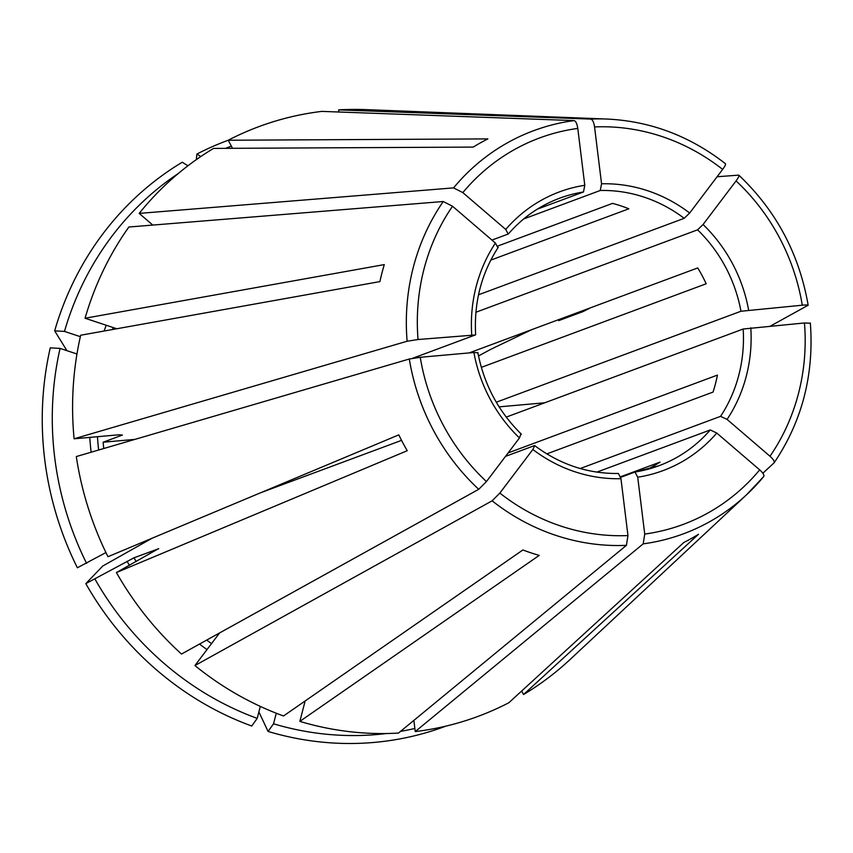 <?xml version="1.0" encoding="UTF-8"?>
<svg xmlns="http://www.w3.org/2000/svg" width="853" height="853" viewBox="0 0 853 853"><rect width="100%" height="100%" fill="white"/><g stroke="black" fill="none" stroke-linecap="round" stroke-linejoin="round"><path stroke-width="1.28" d="M762.849 473.234L774.14 462.774C802.076 421.382 814.146 374.808 810.35 323.042M774.023 462.923C774.791 461.622 773.458 459.394 769.992 456.248L727.087 419.42L720.582 416.339A142.686 133.025 69.6 0 0 736.395 383.402A142.686 133.025 69.6 0 0 743.166 329.023L506.234 417.106M580.232 468.521L720.582 416.339M770.59 325.995L808.132 305.235M807.962 305.438C808.527 304.926 806.639 304.852 802.278 305.203L740.969 311.249A142.686 133.025 69.6 0 0 697.594 229.83L703.064 224.52L736.064 180.921C738.687 177.307 739.519 175.387 738.549 175.142L738.879 175.238M496.297 402.221L740.969 311.249M544.758 402.787L499.122 406.86M76.973 353.995L60.083 348.397L50.263 347.853A312.507 291.363 69.6 0 0 77.378 567.778L105.932 552.552M497.864 247.658L495.422 243.062L452.516 206.245L443.251 201.511L128.878 227.015A314.576 293.293 69.6 0 0 85.065 318.233L384.298 264.601A224.478 209.284 -110.4 0 0 379.905 281.597L80.672 335.229A314.576 293.293 69.6 0 0 74.104 438.794L407.116 341.232L418.045 339.515L475.292 334.973L412.553 358.303M725.146 163.637C726.106 163.872 725.285 165.802 722.651 169.406L689.661 213.015L684.191 218.315A142.686 133.025 69.6 0 0 600.256 190.486L523.689 218.954M478.522 294.786L684.191 218.315M260.581 492.778L401.55 440.372M158.743 548.682L133.996 557.809L85.812 583.623A1132211.242 58397.34 152 0 1 102.797 565.997L152.079 538.243M158.477 548.937A260.655 243.009 69.6 0 1 158.37 548.756L116.413 572.555A314.576 293.293 69.6 0 0 181.508 654.048L478.714 489.302L486.445 481.572L519.445 437.962L520.852 434.177M477.477 352.747L473.905 352.492L420.241 357.29L409.301 359.006L76.301 456.558A314.576 293.293 69.6 0 0 107.979 556.71L398.799 434.87A224.478 209.284 -110.4 0 0 407.233 450.715L116.413 572.555M725.434 163.691C689.832 135.979 650.317 121.094 606.878 119.047L365.98 109.621A314.576 293.293 69.6 0 0 338.62 109.888L590.841 119.089C592.579 119.591 593.816 122.203 594.552 126.926L601.557 183.79L600.256 190.486M338.62 109.888L338.886 112.01M305.129 700.995L299.851 721.393L539.213 555.388A224.478 209.284 -110.4 0 1 522.878 549.972L283.516 715.976A314.576 293.293 69.6 0 1 194.921 665.553L219.594 632.937M95.024 579.198A305.95 285.243 69.6 0 0 257.201 718.386L260.293 706.401M257.201 718.386L251.742 726.02A312.507 291.363 69.6 0 1 85.812 583.623M491.936 240.077L508.175 234.042L505.733 229.446L462.827 192.618L453.561 187.884L139.188 213.399L152.794 225.075M620.589 476.774L660.062 462.102A142.686 133.025 -110.4 0 1 647.064 469.481M521.652 691.026L523.529 694.545A314.576 293.293 69.6 0 0 570.337 659.273L746.567 494.761A215.031 200.476 69.6 0 0 763.712 476.55L746.567 494.761A215.031 200.476 69.6 0 1 643.194 543.851L644.729 534.063L637.724 477.2L634.963 472.018L620.717 477.317M643.194 543.851L415.24 731.575A314.576 293.293 69.6 0 0 508.878 702.723L683.861 542.465A224.478 209.284 -110.4 0 0 698.511 534.277L523.529 694.545M134.934 439.38L103.117 442.227L122.416 435.051L118.844 434.795L74.104 438.794M103.117 442.227A260.655 243.009 69.6 0 0 103.757 448.518M546.816 453.892L713.044 392.081A142.686 133.025 -110.4 0 0 717.437 375.096L508.132 452.911M194.921 665.553L492.128 500.807L499.858 493.077L532.848 449.478L534.703 445.682M505.52 456.366L534.266 445.682M810.158 323.202L804.464 322.967L743.166 329.023M717.106 176.752L738.549 175.142M299.851 721.393A314.576 293.293 69.6 0 0 398.479 733.068L626.422 545.344L627.957 535.567L620.952 478.693L618.436 473.468M139.188 213.399A314.576 293.293 69.6 0 1 213.57 148.411L473.223 147.089A224.478 209.284 -110.4 0 1 487.873 138.9L228.22 140.233A314.576 293.293 69.6 0 1 321.848 111.391L574.069 120.593C575.807 121.083 577.044 123.696 577.78 128.419L584.785 185.293L583.495 191.978A142.686 133.025 69.6 0 0 559.504 198.259C539.64 205.722 522.622 217.59 508.441 233.871M531.728 329.653A1132211.189 58397.329 -28 0 0 490.923 349.25L478.501 355.946M562.127 318.35L558.736 320.621L583.111 311.558L590.553 307.784M596.897 472.114L710.272 429.955L716.776 433.047L759.692 469.875C763.147 473.02 764.491 475.249 763.712 476.55M537.315 209.145L583.495 191.978M475.91 312.241L697.594 229.83M481.337 367.366L706.177 283.772A142.686 133.025 -110.4 0 0 697.743 267.927L469.15 352.918M490.784 260.122L628.842 208.804A142.686 133.025 -110.4 0 0 612.507 203.387L497.939 245.984M635.229 471.976A142.686 133.025 69.6 0 0 658.942 465.738L634.963 472.018M231.344 146.098A305.95 285.243 69.6 0 0 225.618 148.358M178.298 173.5A305.95 285.243 69.6 0 0 64.476 331.412L80.353 336.668M60.083 348.397A305.95 285.243 69.6 0 0 86.579 563.353M386.505 733.516A305.95 285.243 69.6 0 1 273.525 723.802L276.265 713.225M400.494 731.405A305.95 285.243 69.6 0 0 414.857 728.451M273.525 723.802L268.066 731.437A312.507 291.363 69.6 0 0 445.97 726.106M268.066 731.437A1132211.296 327847.788 108.3 0 1 258.875 711.914M228.231 140.244A312.507 291.363 69.6 0 0 196.904 154.062A1132211.242 405249.435 -119.2 0 0 196.307 159.65M187.927 165.813L182.254 162.241A312.507 291.363 69.6 0 0 54.667 330.857A1132211.242 245261.469 -165.5 0 0 66.929 350.668M64.476 331.412L54.667 330.857M232.528 148.315L228.22 140.233M116.786 328.757L85.065 318.233M415.24 731.575L413.865 720.39M200.839 156.525L196.904 154.062M113.246 327.584A260.655 243.009 69.6 0 0 112.543 329.514M769.992 456.248A206.138 192.181 69.6 0 0 804.464 322.967M97.466 436.704A260.655 243.009 69.6 0 0 98.639 450.021M748.603 309.991A148.678 138.612 69.6 0 0 703.064 224.52M606.878 119.047A215.031 200.476 69.6 0 0 590.841 119.089M689.661 213.015A148.678 138.612 69.6 0 0 601.557 183.79M574.069 120.593A215.031 200.476 69.6 0 0 453.561 187.884M584.785 185.293A148.678 138.612 69.6 0 0 505.733 229.446M443.251 201.511A215.031 200.476 69.6 0 0 407.116 341.232M495.422 243.062A148.678 138.612 69.6 0 0 471.72 334.728M409.301 359.006A215.031 200.476 69.6 0 0 478.714 489.302M473.905 352.492A148.678 138.612 69.6 0 0 519.445 437.962M658.942 465.738A142.686 133.025 69.6 0 0 710.272 429.955M532.848 449.478A148.678 138.612 69.6 0 0 620.952 478.693M637.724 477.2A148.678 138.612 69.6 0 0 716.776 433.047M727.087 419.42A148.678 138.612 69.6 0 0 750.789 327.765M561.967 319.417A266.648 248.596 69.6 0 0 561.594 318.649M106.22 325.249A266.648 248.596 69.6 0 0 104.13 331.017M89.8 437.386A266.648 248.596 69.6 0 0 91.122 452.218M133.996 557.809A260.655 243.009 69.6 0 0 136.171 561.53M206.703 640.091A260.655 243.009 69.6 0 0 211.533 643.599M127.076 561.295A266.648 248.596 69.6 0 0 129.421 565.294M199.495 644.079A266.648 248.596 69.6 0 0 206.991 649.591M492.128 500.807A215.031 200.476 69.6 0 0 626.422 545.344M499.858 493.077A206.138 192.181 69.6 0 0 627.957 535.567M802.278 305.203A206.138 192.181 69.6 0 0 736.064 180.921M722.651 169.406A206.138 192.181 69.6 0 0 594.552 126.926M577.78 128.419A206.138 192.181 69.6 0 0 462.827 192.618M452.516 206.245A206.138 192.181 69.6 0 0 418.045 339.515M420.241 357.29A206.138 192.181 69.6 0 0 486.445 481.572M644.729 534.063A206.138 192.181 69.6 0 0 759.692 469.875M498.216 247.381C481.401 273.355 473.873 302.495 475.643 334.802M477.819 352.449C483.96 384.404 498.472 411.658 521.375 434.209M534.671 445.629C560.186 464.608 588.112 473.884 618.457 473.468M808.154 305.193C799.25 253.981 776.177 210.67 738.911 175.249"/></g></svg>
